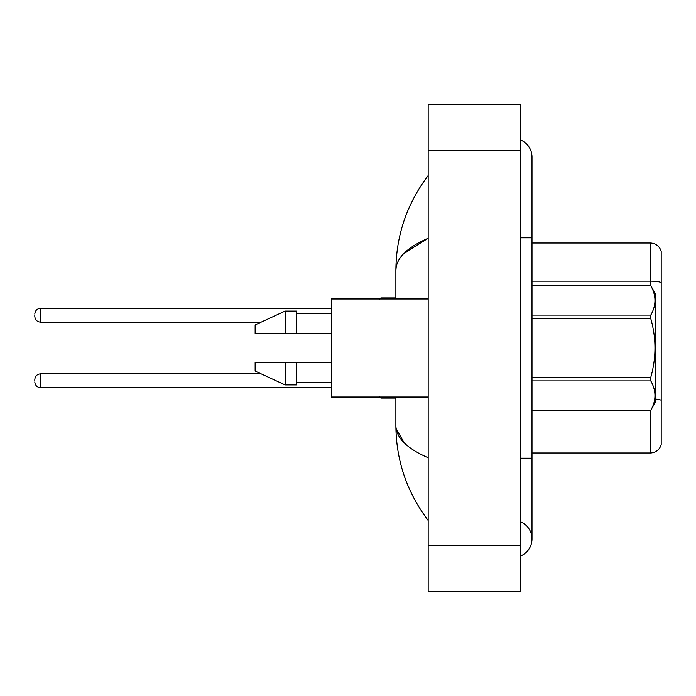 <?xml version="1.0" encoding="UTF-8"?>
<svg xmlns="http://www.w3.org/2000/svg" width="696" height="696" viewBox="0 0 696 696"><rect width="100%" height="100%" fill="white"/><g stroke="black" fill="none" stroke-linecap="round" stroke-linejoin="round"><path stroke-width="1.04" d="M661.2 251.326A11.536 11.536 0 0 0 650.125 243.026A11.536 11.536 0 0 1 661.2 251.326L661.2 444.674A11.536 11.536 0 0 1 650.125 452.974L531.996 452.974M661.2 282.593A11.536 2.001 180 0 0 650.125 281.158L650.125 243.026L531.996 243.026M520.46 458.168L531.996 458.168L531.996 157.079A18.461 18.461 0 0 0 520.46 139.974A18.461 18.461 0 0 1 531.996 157.079A18.461 18.461 0 0 0 520.46 139.974M520.46 556.026A18.461 18.461 0 0 0 520.46 521.809A18.461 18.461 0 0 1 520.46 556.026A18.461 18.461 0 0 0 531.996 538.922A18.461 18.461 0 0 1 520.46 556.026M380.877 397.025L380.877 398.069L395.876 398.069L395.876 397.025L395.876 425.5C396.094 460.482 406.864 492.133 428.171 520.46C406.864 492.133 396.102 460.474 395.876 425.5C396.05 437.723 406.821 448.468 428.171 457.733M404.08 253.274L428.171 238.267C406.821 247.532 396.05 258.277 395.876 270.5C396.094 235.518 406.864 203.867 428.171 175.54C406.864 203.867 396.102 235.526 395.876 270.5L395.876 298.975M428.171 591.409L520.46 591.409L520.46 104.591L428.171 104.591L428.171 591.409M428.171 104.591L520.46 104.591M428.171 199.004L428.171 227.931M428.171 467.277L428.171 496.988M395.876 270.5L396.146 267.325M404.089 442.734L396.146 428.675M34.8 380.764L34.8 379.607L34.8 380.764M34.8 315.236L34.8 316.393L34.8 315.236M428.171 298.975L331.27 298.975L331.27 397.025L428.171 397.025M285.125 333.584L255.136 333.584L255.136 324.928L285.125 311.086L285.125 333.584L331.27 333.584M285.125 311.086L296.661 311.086L296.661 333.584M331.27 362.416L296.661 362.416L296.661 384.914L285.125 384.914L285.125 362.416L255.136 362.416L255.136 371.072L285.125 384.914M255.136 362.416L262.766 362.416M296.661 362.416L285.125 362.416M531.996 285.708L650.769 285.708L655.432 293.782L655.432 402.218L650.769 410.257C656.354 400.513 656.354 390.726 650.769 380.895L531.996 380.895M650.769 285.708L531.996 285.743M531.996 315.105L650.769 315.105C656.354 305.353 656.354 295.565 650.769 285.743M650.769 315.105L650.769 318.637L531.996 318.637M531.996 377.363L650.769 377.363C656.354 357.735 656.354 338.16 650.769 318.637M650.769 377.363L650.769 380.895M531.996 410.257L650.769 410.257M650.125 285.708L650.125 281.158L531.996 281.158M661.2 400.261A11.536 2.001 180 0 0 655.432 399.043M650.125 452.974L650.125 410.292M520.46 237.832L531.996 237.832M428.171 545.264L520.46 545.264M428.171 150.736L520.46 150.736M34.8 379.607C35.174 376.075 37.097 374.152 40.568 373.839L40.568 387.681L331.27 387.681M331.27 308.319L40.568 308.319L40.568 322.161C37.097 321.848 35.174 319.925 34.8 316.393M395.876 297.931L380.877 297.931L380.877 298.975M531.996 458.168L531.996 538.922M428.171 175.54L425.047 179.742M40.568 373.839L261.13 373.839M40.568 387.681C37.097 387.376 35.174 385.454 34.8 381.913M380.877 398.069L379.72 396.911M40.568 322.161L261.13 322.161M40.568 308.319C37.097 308.624 35.174 310.546 34.8 314.087M380.877 297.931L379.72 299.089M296.661 313.391L331.27 313.391M296.661 382.609L331.27 382.609M531.996 410.292L650.769 410.292"/></g></svg>
